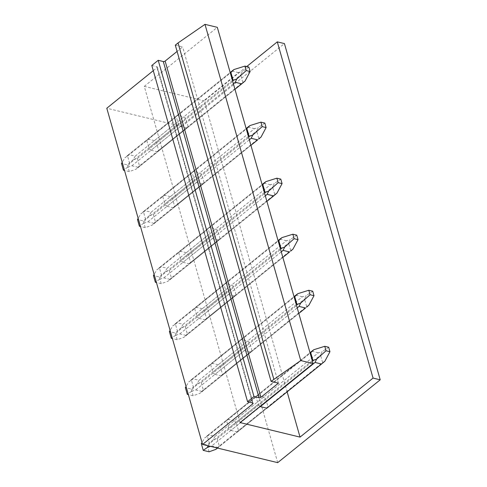 <?xml version="1.0" encoding="UTF-8"?>
<svg xmlns="http://www.w3.org/2000/svg" width="487" height="487" viewBox="0 0 487 487"><rect width="100%" height="100%" fill="white"/><g stroke="black" fill="none" stroke-linecap="round" stroke-linejoin="round"><path stroke-width="0.37" stroke-dasharray="2.44 1.83" d="M260.088 406.389A8.023 4.578 51.1 0 1 258.183 404.344L228.713 428.158A8.023 4.578 51.1 0 0 230.899 430.447L260.368 406.627L211.681 445.976L210.463 446.36M230.899 430.447L237.388 432.018L266.858 408.203L217.537 448.077L267.059 408.051A8.023 4.578 51.1 0 0 267.966 406.712L265.847 399.279A8.023 4.578 51.1 0 0 263.668 396.99L257.173 395.42A8.023 4.578 51.1 0 0 256.972 395.572A8.023 4.578 51.1 0 0 256.065 396.911L258.183 404.344M240.061 422.576L144.286 86.357L204.26 100.882L287.135 391.828M244.407 350.591L250.896 352.162A8.023 4.578 51.1 0 0 251.097 352.016A8.023 4.578 51.1 0 0 252.004 350.677L249.886 343.244A8.023 4.578 51.1 0 0 247.7 340.955L241.211 339.384A8.023 4.578 51.1 0 0 241.01 339.53A8.023 4.578 51.1 0 0 240.103 340.87L242.222 348.308A8.023 4.578 51.1 0 0 244.407 350.591L214.937 374.406A8.023 4.578 -128.9 0 1 212.752 372.123L210.634 364.69A8.023 4.578 -128.9 0 1 211.541 363.351A8.023 4.578 -128.9 0 1 211.748 363.199L241.211 339.384M228.446 294.556L234.935 296.126A8.023 4.578 51.1 0 0 235.136 295.98A8.023 4.578 51.1 0 0 236.043 294.641L233.924 287.208A8.023 4.578 51.1 0 0 231.739 284.919L225.25 283.349A8.023 4.578 51.1 0 0 225.049 283.495A8.023 4.578 51.1 0 0 224.142 284.834L226.26 292.267A8.023 4.578 51.1 0 0 228.446 294.556L198.976 318.37A8.023 4.578 -128.9 0 1 196.791 316.087L194.672 308.655A8.023 4.578 -128.9 0 1 195.579 307.315A8.023 4.578 -128.9 0 1 195.78 307.163L225.25 283.349M212.478 238.52L218.967 240.091A8.023 4.578 51.1 0 0 219.174 239.945A8.023 4.578 51.1 0 0 220.081 238.606L217.963 231.167A8.023 4.578 51.1 0 0 215.778 228.884L209.288 227.313A8.023 4.578 51.1 0 0 209.087 227.459A8.023 4.578 51.1 0 0 208.18 228.799L210.299 236.232A8.023 4.578 51.1 0 0 212.478 238.52L183.015 262.335A8.023 4.578 -128.9 0 1 180.829 260.052L178.711 252.613A8.023 4.578 -128.9 0 1 179.618 251.274A8.023 4.578 -128.9 0 1 179.819 251.128L209.288 227.313M196.517 182.485L203.006 184.056A8.023 4.578 51.1 0 0 203.213 183.903A8.023 4.578 51.1 0 0 204.12 182.564L202.002 175.131A8.023 4.578 51.1 0 0 199.816 172.848L193.327 171.272A8.023 4.578 51.1 0 0 193.12 171.424A8.023 4.578 51.1 0 0 192.219 172.763L194.331 180.196A8.023 4.578 51.1 0 0 196.517 182.485L167.047 206.299A8.023 4.578 -128.9 0 1 164.868 204.01L162.749 196.578A8.023 4.578 -128.9 0 1 163.656 195.238A8.023 4.578 -128.9 0 1 163.857 195.092L193.327 171.272M180.555 126.443L187.045 128.02A8.023 4.578 51.1 0 0 187.245 127.868A8.023 4.578 51.1 0 0 188.152 126.529L186.04 119.096A8.023 4.578 51.1 0 0 183.855 116.807L177.365 115.236A8.023 4.578 51.1 0 0 177.158 115.389A8.023 4.578 51.1 0 0 176.251 116.728L178.37 124.161A8.023 4.578 51.1 0 0 180.555 126.443L151.086 150.264A8.023 4.578 -128.9 0 1 148.9 147.975L146.788 140.542A8.023 4.578 -128.9 0 1 147.689 139.203A8.023 4.578 -128.9 0 1 147.896 139.057L177.365 115.236M153.283 70.658L157.015 67.638A1.339 0.657 164.1 0 0 157.325 67.036A1.339 0.657 164.1 0 0 156.893 66.713L252.668 402.932M151.804 65.483L156.893 66.713M175.302 45.151L182.643 46.929L177.091 51.421M144.286 86.357L217.318 27.333M246.757 66.542L204.26 100.882M277.706 462.65L181.931 126.431L284.432 43.593M181.931 126.431L106.793 108.23M228.713 428.158L226.595 420.725L256.065 396.911M265.847 399.279L236.384 423.093L238.496 430.526L267.966 406.712M278.418 383.153L182.643 46.929M236.384 423.093A8.023 4.578 51.1 0 0 234.198 420.811L263.668 396.99M234.198 420.811L227.709 419.24L257.173 395.42M227.709 419.24A8.023 4.578 51.1 0 0 227.502 419.386A8.023 4.578 51.1 0 0 226.595 420.725M237.388 432.018A8.023 4.578 51.1 0 0 237.595 431.866A8.023 4.578 51.1 0 0 238.496 430.526M214.937 374.406L221.427 375.982L250.896 352.162M211.748 363.199L218.237 364.775A8.023 4.578 -128.9 0 1 220.416 367.058L222.535 374.491A8.023 4.578 -128.9 0 1 221.628 375.83A8.023 4.578 -128.9 0 1 221.427 375.982M198.976 318.37L205.465 319.941L234.935 296.126M195.78 307.163L202.269 308.734A8.023 4.578 -128.9 0 1 204.455 311.023L206.573 318.455A8.023 4.578 -128.9 0 1 205.666 319.795A8.023 4.578 -128.9 0 1 205.465 319.941M183.015 262.335L189.504 263.905L218.967 240.091M179.819 251.128L186.308 252.698A8.023 4.578 -128.9 0 1 188.493 254.987L190.612 262.42A8.023 4.578 -128.9 0 1 189.705 263.759A8.023 4.578 -128.9 0 1 189.504 263.905M167.047 206.299L173.542 207.87L203.006 184.056M163.857 195.092L170.347 196.663A8.023 4.578 -128.9 0 1 172.532 198.946L174.65 206.385A8.023 4.578 -128.9 0 1 173.743 207.724A8.023 4.578 -128.9 0 1 173.542 207.87M151.086 150.264L157.575 151.834L187.045 128.02M147.896 139.057L154.385 140.627A8.023 4.578 -128.9 0 1 156.571 142.91L158.689 150.343A8.023 4.578 -128.9 0 1 157.782 151.682A8.023 4.578 -128.9 0 1 157.575 151.834M222.535 374.491L252.004 350.677M210.634 364.69L240.103 340.87M212.752 372.123L242.222 348.308M218.237 364.775L247.7 340.955M220.416 367.058L249.886 343.244M206.573 318.455L236.043 294.641M194.672 308.655L224.142 284.834M196.791 316.087L226.26 292.267M202.269 308.734L231.739 284.919M204.455 311.023L233.924 287.208M190.612 262.42L220.081 238.606M178.711 252.613L208.18 228.799M180.829 260.052L210.299 236.232M186.308 252.698L215.778 228.884M188.493 254.987L217.963 231.167M174.65 206.385L204.12 182.564M162.749 196.578L192.219 172.763M164.868 204.01L194.331 180.196M170.347 196.663L199.816 172.848M172.532 198.946L202.002 175.131M158.689 150.343L188.152 126.529M146.788 140.542L176.251 116.728M148.9 147.975L178.37 124.161M154.385 140.627L183.855 116.807M156.571 142.91L186.04 119.096M218.17 447.547L211.681 445.976M208.351 445.849L209.495 443.694L312.258 360.642M209.495 443.694L207.377 436.255L204.753 437.88L202.008 442.488M324.884 361.214L322.631 362.535L219.278 446.062L217.165 438.629L213.05 439.895L214.98 436.34L208.491 434.769L312.228 350.908M208.491 434.769L204.753 437.88M207.377 436.255L310.14 353.209M213.05 439.895L207.194 445.063L201.32 443.645M322.631 362.535L320.513 355.096L322.175 351.705L328.676 347.231M214.98 436.34L318.334 352.813L322.175 351.705M217.165 438.629L320.513 355.096M318.334 352.813L311.838 351.243M209.106 451.79L207.194 445.063M219.278 446.062L215.759 449.404M296.297 304.606L193.534 387.652L191.501 391.353L195.719 389.941L202.208 391.511L199.798 393.368L193.144 395.754L188.366 394.598M191.501 391.353L188.122 393.733M195.719 389.941L297.234 307.894M202.208 391.511L298.811 313.439L201.569 392.047M193.534 387.652L191.415 380.219L188.792 381.845L186.046 386.453M308.922 305.179L306.67 306.493L203.316 390.026L201.198 382.593L197.089 383.859L199.019 380.304L192.523 378.734L296.266 294.872M192.523 378.734L188.792 381.845M191.415 380.219L294.178 297.167M197.089 383.859L191.233 389.028L185.358 387.609M306.67 306.493L304.552 299.061L306.213 295.664L312.715 291.196M199.019 380.304L302.366 296.778L306.213 295.664M201.198 382.593L304.552 299.061M302.366 296.778L295.877 295.207M193.144 395.754L191.233 389.028M203.316 390.026L199.798 393.368M280.335 248.565L177.572 331.617L175.533 335.318L179.758 333.905L186.247 335.476L183.836 337.327L177.183 339.719L172.404 338.556M175.533 335.318L172.161 337.698M179.758 333.905L281.273 251.858M186.247 335.476L282.85 257.398L185.602 336.012M177.572 331.617L175.454 324.184L172.824 325.809L170.085 330.417M292.961 249.137L290.709 250.458L187.355 333.991L185.237 326.552L181.127 327.818L183.051 324.269L176.562 322.698L280.305 238.837M176.562 322.698L172.824 325.809M175.454 324.184L278.217 241.132M181.127 327.818L175.265 332.992L169.397 331.568M290.709 250.458L288.59 243.025L290.252 239.628L296.753 235.16M183.051 324.269L286.405 240.742L290.252 239.628M185.237 326.552L288.59 243.025M286.405 240.742L279.915 239.166M177.183 339.719L175.265 332.992M187.355 333.991L183.836 337.327M264.374 192.529L161.611 275.581L159.572 279.282L163.796 277.864L170.286 279.441L167.875 281.291L161.221 283.678L156.443 282.521M159.572 279.282L156.199 281.663M163.796 277.864L265.312 195.823M170.286 279.441L266.888 201.362M161.611 275.581L159.493 268.148L156.863 269.774L154.123 274.382M276.993 193.102L274.747 194.423L171.394 277.949L169.275 270.516L165.166 271.783L167.09 268.234L160.6 266.657L264.344 182.802M160.6 266.657L156.863 269.774M159.493 268.148L262.256 185.097M165.166 271.783L159.304 276.957L153.435 275.532M274.747 194.423L272.629 186.99L274.284 183.593L280.792 179.125M167.09 268.234L270.443 184.701L274.284 183.593M169.275 270.516L272.629 186.99M270.443 184.701L263.954 183.13M161.221 283.678L159.304 276.957M171.394 277.949L167.875 281.291M248.407 136.494L145.65 219.546L143.61 223.247L147.829 221.828L154.318 223.405L151.914 225.256L145.26 227.642L140.481 226.485M143.61 223.247L140.232 225.627M147.829 221.828L249.344 139.787M154.318 223.405L250.927 145.327L153.679 223.935M145.65 219.546L143.531 212.113L140.901 213.738L138.162 218.34M261.032 137.066L258.786 138.387L155.432 221.914L153.314 214.481L149.205 215.747L151.128 212.192L144.639 210.621L248.382 126.766M144.639 210.621L140.901 213.738M143.531 212.113L246.294 129.061M149.205 215.747L143.342 220.921L137.474 219.497M258.786 138.387L256.667 130.954L258.323 127.557L264.831 123.089M151.128 212.192L254.482 128.665L258.323 127.557M153.314 214.481L256.667 130.954M254.482 128.665L247.993 127.095M145.26 227.642L143.342 220.921M155.432 221.914L151.914 225.256M232.445 80.458L129.682 163.51L127.649 167.211L131.867 165.793L138.357 167.364L137.742 167.881L135.952 169.22L129.299 171.607L124.514 170.45M127.649 167.211L124.27 169.592M131.867 165.793L233.383 83.752M138.357 167.364L234.965 89.291L137.718 167.899M129.682 163.51L127.564 156.071L124.94 157.697L122.194 162.305M245.071 81.031L242.818 82.352L139.471 165.878L137.352 158.445L133.243 159.712L135.167 156.157L128.678 154.586L232.421 70.725M128.678 154.586L124.94 157.697M127.564 156.071L230.327 73.02M133.243 159.712L127.381 164.88L121.513 163.462M242.818 82.352L240.706 74.913L242.362 71.522L248.863 67.048M135.167 156.157L238.52 72.63L242.362 71.522M137.352 158.445L240.706 74.913M238.52 72.63L232.031 71.059M129.299 171.607L127.381 164.88M139.471 165.878L135.952 169.22M252.516 402.895L157.015 67.638M157.325 67.036L253.1 403.254M227.502 419.386L256.972 395.572M237.595 431.866L267.059 408.051M221.628 375.83L251.097 352.016M211.541 363.351L241.01 339.53M205.666 319.795L235.136 295.98M195.579 307.315L225.049 283.495M189.705 263.759L219.174 239.945M179.618 251.274L209.087 227.459M173.743 207.724L203.213 183.903M163.656 195.238L193.12 171.424M157.782 151.682L187.245 127.868M147.689 139.203L177.158 115.389M207.444 435.597L310 352.716M191.476 379.562L294.038 296.674M175.515 323.526L278.077 240.639M159.553 267.491L262.116 184.603M169.64 279.97L266.894 201.375M143.592 211.455L246.148 128.568M127.631 155.414L230.187 72.533"/><path stroke-width="0.73" d="M260.088 406.389A8.023 4.578 51.1 0 0 260.368 406.627L266.858 408.203A8.023 4.578 51.1 0 0 267.059 408.051L322.467 363.272M300.035 437.107L373.066 378.082L380.207 379.811L277.706 462.65L202.568 444.448L252.79 403.863A1.339 0.657 164.1 0 0 253.1 403.254A1.339 0.657 164.1 0 0 252.668 402.932L247.579 401.702L253.989 396.521L259.072 397.757A1.339 0.657 164.1 0 0 260.904 397.301L278.418 383.153L271.076 381.376L300.759 360.569L313.092 363.558L240.061 422.576L300.035 437.107L287.135 391.828M202.568 444.448L106.793 108.23L153.283 70.658M259.072 397.757L163.297 61.532L158.214 60.303L151.804 65.483L247.579 401.702M163.297 61.532A1.339 0.657 164.1 0 0 165.13 61.082L260.904 397.301M177.091 51.421L165.13 61.082M300.759 360.569L204.984 24.35L178.035 42.947L175.302 45.151L271.076 381.376M204.984 24.35L217.318 27.333L313.092 363.558M380.207 379.811L284.432 43.593L277.292 41.864L246.757 66.542M373.066 378.082L277.292 41.864M253.989 396.521L158.214 60.303M273.81 379.166L178.035 42.947M217.531 448.083L215.759 449.404L209.106 451.79L203.237 450.365L201.32 443.645L202.008 442.488M210.463 446.36L207.462 447.395L203.237 450.365M266.858 408.203L321.523 364.02L315.034 362.45L316.58 359.199L326.04 350.768L324.762 346.287L328.676 347.231L329.955 351.717L326.04 350.768M260.368 406.627L315.034 362.45M312.258 360.642L316.58 359.199M208.351 445.849L207.462 447.395M321.523 364.02L324.884 361.214L329.955 351.717M312.228 350.908L313.872 349.69L324.762 346.287M310.14 353.209L313.872 349.69M312.849 360.161L310.73 352.728M188.122 393.733L187.276 394.33L185.358 387.609L186.046 386.453M188.366 394.598L187.276 394.33M305.562 307.985L298.817 313.451L305.562 307.985L299.073 306.414L300.619 303.164L310.079 294.732L308.801 290.252L312.715 291.196L313.993 295.682L310.079 294.732M297.234 307.894L299.073 306.414M296.297 304.606L300.619 303.164M306.512 307.23L308.922 305.179L313.993 295.682M296.266 294.872L297.91 293.655L308.801 290.252M294.178 297.167L297.91 293.655M296.887 304.125L294.769 296.693M172.161 337.698L171.314 338.295L169.397 331.568L170.085 330.417M172.404 338.556L171.314 338.295M289.601 251.949L282.856 257.416L289.601 251.949L283.111 250.373L284.658 247.128L294.118 238.697L292.839 234.21L296.753 235.16L298.032 239.647L294.118 238.697M281.273 251.858L283.111 250.373M280.335 248.565L284.658 247.128M290.55 251.195L292.961 249.137L298.032 239.647M280.305 238.837L281.949 237.619L292.839 234.21M278.217 241.132L281.949 237.619M280.926 248.09L278.808 240.657M156.199 281.663L155.353 282.259L153.435 275.532L154.123 274.382M156.443 282.521L155.353 282.259M266.888 201.362L273.639 195.908L267.144 194.337L268.696 191.093L278.156 182.662L276.878 178.175L280.792 179.125L282.064 183.605L278.156 182.662M265.312 195.823L267.144 194.337M264.374 192.529L268.696 191.093M273.639 195.908L276.993 193.102L282.064 183.605M264.344 182.802L265.987 181.584L276.878 178.175M262.256 185.097L265.987 181.584M264.965 192.055L262.846 184.622M140.232 225.627L139.385 226.224L137.474 219.497L138.162 218.34M140.481 226.485L139.385 226.224M257.672 139.872L250.927 145.339L257.672 139.872L251.182 138.302L252.735 135.057L262.189 126.62L260.916 122.14L264.831 123.089L266.103 127.57L262.189 126.62M249.344 139.787L251.182 138.302M248.407 136.494L252.735 135.057M258.627 139.118L261.032 137.066L266.103 127.57M248.382 126.766L250.026 125.543L260.916 122.14M246.294 129.061L250.026 125.543M248.997 136.019L246.885 128.58M124.27 169.592L123.424 170.182L121.513 163.462L122.194 162.305M124.514 170.45L123.424 170.182M242.654 83.088L234.965 89.304L241.71 83.837L235.221 82.266L236.767 79.016L246.227 70.585L244.949 66.104L248.863 67.048L250.141 71.534L246.227 70.585M233.383 83.752L235.221 82.266M232.445 80.458L236.767 79.016M241.71 83.837L245.071 81.031L250.141 71.534M232.421 70.725L234.058 69.507L244.949 66.104M230.327 73.02L234.058 69.507M233.036 79.978L230.917 72.545M252.79 403.863L252.516 402.895M310 352.716L312.38 350.792M294.038 296.674L296.419 294.757M278.077 240.639L280.451 238.715M262.116 184.603L264.49 182.68M266.894 201.375L274.577 195.165M246.148 128.568L248.528 126.644M230.187 72.533L232.567 70.609"/></g></svg>
